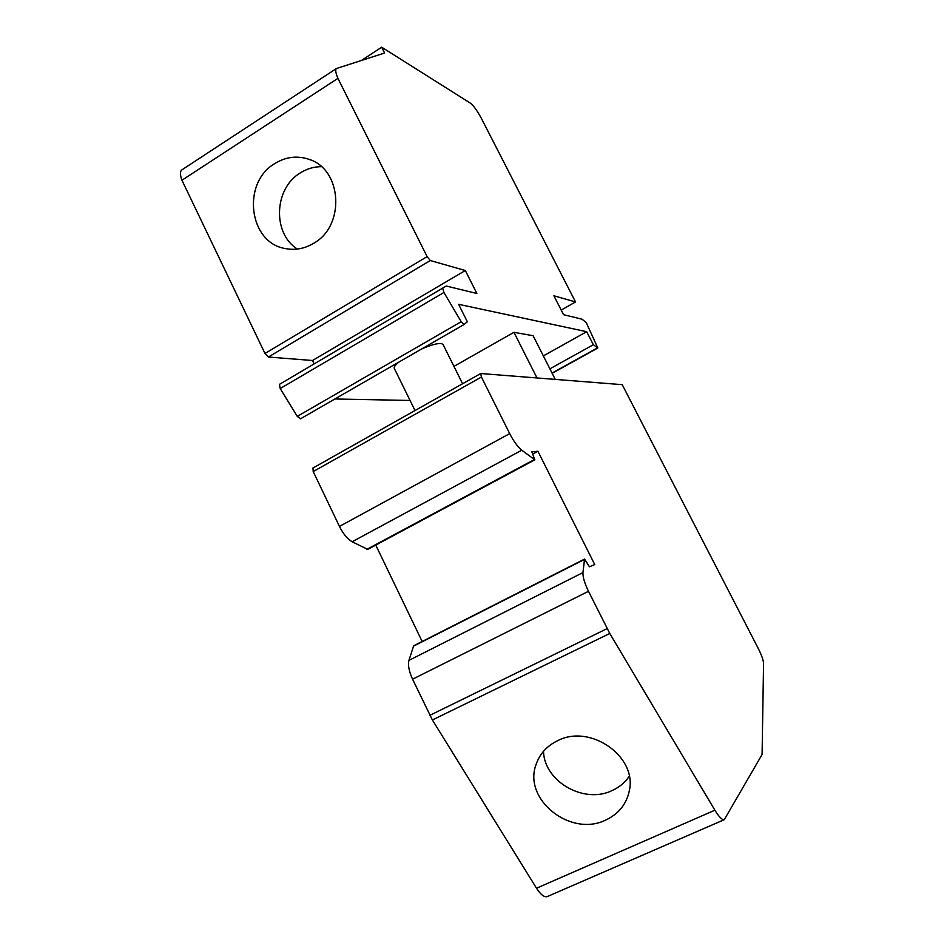 <?xml version="1.0" encoding="UTF-8"?>
<svg xmlns="http://www.w3.org/2000/svg" width="944" height="944" viewBox="0 0 944 944"><rect width="100%" height="100%" fill="white"/><g stroke="black" fill="none" stroke-linecap="round" stroke-linejoin="round"><path stroke-width="1.42" d="M279.424 384.373L446.241 286.02L279.424 384.373L280.203 388.539L297.266 416.375L461.191 321.703L464.035 324.535L467.351 321.762L458.595 304.31L586.696 331.698L593.363 344.713L597.823 348.006L586.224 322.541L582.023 319.202L563.556 314.682L553.892 295.779L575.521 301.95L561.196 310.069M297.266 416.375L300.452 418.829L464 324.547M314.069 363.723L312.511 360.502L465.309 270.515L476.885 293.501L446.241 286.02M312.511 360.502L268.403 357.033L264.981 353.481L181.944 180.245C179.962 174.817 179.938 171.36 181.873 169.885L336.465 68.511L384.633 53.017L381.683 47.2L361.375 60.487M381.683 47.2L470.431 103.179C473.64 105.716 477.298 110.778 481.381 118.389L575.521 301.95M274.763 163.595C241.475 182.912 248.779 242.738 285.206 248.532C295.106 250.479 304.629 248.72 313.762 243.257C345.433 225.758 342.165 169.236 308.889 159.288C297.112 155.382 285.737 156.822 274.763 163.595M264.981 353.481L427.113 256.615L337.928 78.352L181.944 180.245M321.373 166.675C313.927 166.687 306.93 168.752 300.381 172.87C273.972 188.352 272.238 233.428 297.36 249.051M427.113 256.615L430.287 260.532L465.309 270.515M336.465 68.511C335.144 69.585 335.627 72.877 337.928 78.352M442.748 288.38L443.928 292.487L461.191 321.703M334.884 398.982L410.062 400.457M549.904 368.844L593.363 344.713M586.696 331.698L543.355 355.912M453.946 366.39L513.937 332.312L533.112 335.722L555.237 379.37M462.584 383.736L443.031 344.442L441.273 343.498C437.438 343.191 430.877 345.02 421.602 348.985M398.722 362.177C395.288 365.021 393.801 367.063 394.262 368.325L415.006 410.51M513.937 332.312L536.983 377.93M313.231 467.87L480.72 373.529L622.214 384.668L758.315 648.575C761.631 655.207 763.377 660.163 763.566 663.443L762.091 754.48L724.272 819.675C722.089 820.029 718.962 816.867 714.879 810.2L609.777 633.459L588.49 591.298C584.572 583.203 582.731 576.961 582.955 572.571L584.548 559.096L589.445 566.789L594.744 564.559L537.915 451.244L532.9 453.934M375.759 545.077L422.157 641.495M312.971 467.941L313.207 471.552L339.462 526.422C343.25 533.962 347.475 539.071 352.136 541.762L367.712 549.373M584.548 559.096L413.684 645.79L408.941 660.375C407.784 665.06 408.988 671.337 412.563 679.196L432.387 719.977L536.511 888.221C540.605 894.558 544.145 897.366 547.119 896.635L547.449 896.493M480.72 373.529L481.416 377.034L509.689 433.615C513.725 441.414 517.749 446.937 521.761 450.194L534.811 459.799L531.838 451.822L537.915 451.244M605.729 820.041C570.742 837.529 522.893 799.58 536.015 764.675C539.638 753.961 546.824 745.972 557.574 740.721C590.201 723.493 637.448 756.522 629.294 790.883C626.462 804.253 618.603 813.964 605.729 820.041M629.235 776.275C625.022 782.505 619.347 787.261 612.219 790.517C584.147 804.418 544.192 781.549 543.508 751.318M268.403 357.033L430.287 260.532M552.051 373.069L597.505 347.899M280.203 388.539L443.928 292.487M313.207 471.552L481.416 377.034M339.462 526.422L509.689 433.615M432.387 719.977L609.777 633.459M536.511 888.221L714.879 810.2M352.136 541.762L521.761 450.194M366.815 549.373L534.292 459.586M413.33 646.251L584.336 559.497M408.941 660.375L582.955 572.571M412.563 679.196L588.49 591.298M429.85 715.316L607.134 628.61M300.452 418.829L464.035 324.535M552.157 373.293L597.823 348.006M536.015 764.675L536.369 763.637M367.582 549.467L534.894 459.775M547.119 896.635L724.272 819.675M310.753 160.008L308.889 159.288"/></g></svg>
